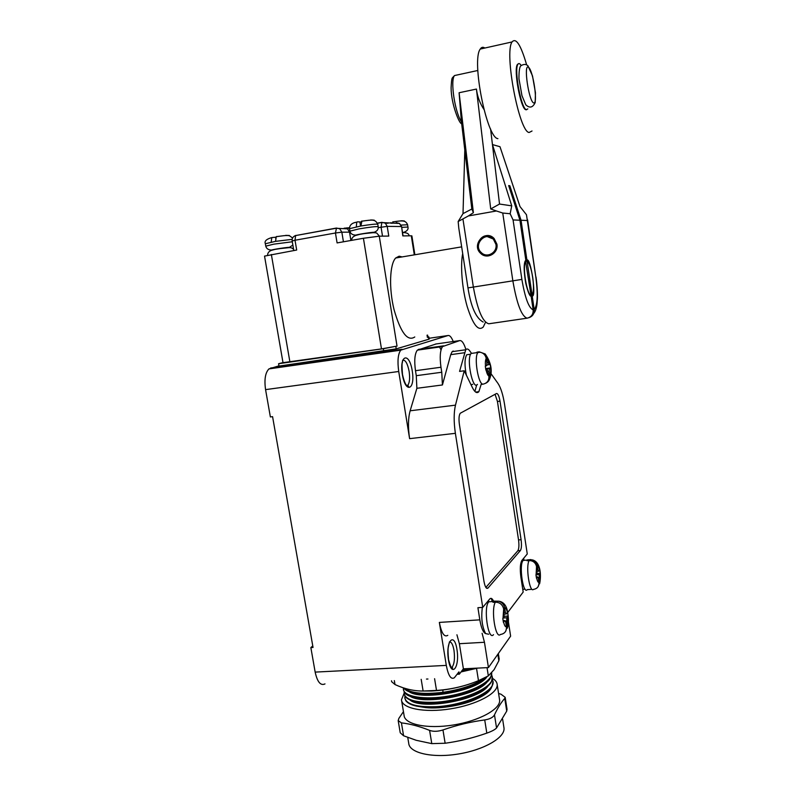 <?xml version="1.0" encoding="UTF-8"?>
<svg xmlns="http://www.w3.org/2000/svg" width="805" height="805" viewBox="0 0 805 805"><rect width="100%" height="100%" fill="white"/><g stroke="black" fill="none" stroke-linecap="round" stroke-linejoin="round"><path stroke-width="1.21" d="M402.5 232.333L403.677 232.504M356.062 235.342L361.626 233.883L373.601 232.625M271.828 250.244L276.699 248.966L289.045 247.648M414.313 254.863L411.295 235.805L402.822 235.905L401.584 226.597M411.295 235.805L411.878 235.905M363.417 238.27L337.094 242.919L335.444 232.997L341.843 232.182L339.77 228.791L336.49 228.046L335.444 232.997L295.012 240.242L295.606 235.573C293.06 236.509 291.913 238.3 292.165 240.957L295.012 240.242L296.683 250.033L264.533 256.111L283.008 362.683L381.479 348.907L363.417 238.27L379.266 236.187L388.775 236.076L387.215 226.366L385.353 223.186L381.922 222.321L381.067 227.161L382.516 236.147M453.225 341.521C451.494 337.184 449.764 335.182 448.043 335.524L400.759 350.145C397.982 353.979 397.308 361.093 398.727 371.487L265.57 389.63L270.369 416.93L272.573 416.648L313.034 647.441L310.851 647.572L312.773 645.932M427.596 335.101L427.918 337.144L427.385 337.365L428.834 336.893L429.186 339.126L396.221 348.867L278.993 366.084L278.58 363.719L383.351 348.696L397.026 346.09L379.266 236.187M282.998 362.592L278.58 363.719M295.868 235.392L294.59 235.976M344.258 228.097L347.488 228.831L335.947 228.288L295.606 235.573L336.238 228.087M397.167 223.418L396.211 222.633L399.532 223.458L401.333 226.537L387.215 226.366L378.259 227.654M402.098 256.926L399.149 256.191L395.688 258.002C389.66 264.171 388.795 288.603 394.098 309.855C400.709 332.717 407.602 341.753 414.776 336.973M428.834 336.893L427.878 336.872M381.479 348.907L397.026 346.09M265.57 389.63C264.151 379.638 265.278 372.725 268.95 368.901L278.953 365.842M447.791 635.326C444.29 637.5 441.472 633.193 439.349 622.416L446.302 665.393C448.315 675.717 451.001 679.833 454.362 677.75L458.951 671.873L459.323 674.177L457.099 674.278M475.664 392.085L478.854 391.673C476.963 393.675 474.839 392.347 472.454 387.678L464.233 370.783L455.479 405.146C453.758 412.593 453.728 421.981 455.378 433.321L482.738 607.383L477.908 607.705L479.82 619.85C481.219 627.88 483.151 632.468 485.636 633.615C482.104 626.864 481.008 618.129 482.346 607.403M398.727 371.487L409.604 438.655C407.934 427.475 408.115 418.187 410.137 410.792L416.879 388.302L416.276 375.683L441.764 372.252L442.428 384.961L450.73 354.653L452.128 351.664L465.733 349.762L459.564 371.407L464.233 370.783M324.989 683.908C320.621 685.961 317.341 682.026 315.158 672.105L310.851 647.572M459.323 674.177L463.388 668.824L488.444 667.576L510.622 636.141L508.418 621.903M436.139 343.956L417.322 350.155C414.726 353.757 414.112 360.61 415.481 370.702L416.276 375.683M441.029 349.903L439.268 346.442M463.388 668.824L459.363 643.708L456.928 634.783M465.914 349.571C463.942 343.252 461.879 340.253 459.715 340.596L442.549 346.583C440.134 350.185 439.611 357.068 440.969 367.241L441.764 372.252M490.959 373.601L498.003 383.452C500.831 387.708 503.004 394.621 504.534 404.191L527.265 553.971L521.912 560.401C520.211 563.359 519.859 568.883 520.875 576.984L523.18 592.067L507.754 612.454M465.733 349.762C466.9 348.485 468.218 348.827 469.687 350.819L471.549 353.385M474.9 391.421L476.671 384.951M472.776 384.287L471.036 384.76M466.377 375.2C464.445 365.46 464.566 358.638 466.719 354.753L468.822 354.462M523.673 558.278L523.985 560.33M489.007 601.788L488.414 600.58M473.3 353.133L471.136 353.435C466.095 358.487 472.787 390.989 477.446 384.388M524.87 560.26L523.18 560.401C518.702 564.335 523.079 595.086 527.325 589.632L531.33 589.351M491.231 601.637L488.816 601.808C483.161 606.89 488.122 641.454 493.515 634.672M485.636 633.615L488.675 634.219M482.738 607.383L489.812 598.9C491.08 597.682 492.358 598.518 493.656 601.385M478.854 391.673L481.159 384.388M496.474 393.534L460.239 413.267C458.961 415.269 458.679 418.982 459.403 424.426L483.966 581.311C485.033 586.915 486.361 589.169 487.961 588.083L520.402 550.54C521.529 548.618 521.761 545.005 521.087 539.702L500.006 401.142C499.07 395.889 497.893 393.353 496.474 393.534M485.868 587.419L517.836 550.751C518.973 548.829 519.215 545.227 518.541 539.924L497.44 401.464L495.065 394.309M416.879 388.302L442.428 384.961M454.805 351.292L452.128 351.664M482.094 633.283L484.459 642.279L488.444 667.576M476.993 352.399L477.989 352.489C473.662 356.696 478.331 385.233 483.141 384.136L481.098 384.398M476.952 352.157L479.237 351.845L485.174 353.959L487.196 358.084L488.846 364.705L490.134 364.142L490.708 367.895L489.329 368.549L489.188 371.105L489.873 375.613C490.205 379.225 488.796 381.781 485.667 383.261M527.899 560.662L527.758 559.777L526.983 560.733L529.127 560.562C525.524 566.388 529.62 593.315 533.494 589.381C537.338 588.717 539.159 586.402 538.937 582.448L538.324 578.362L537.549 576.823L536.472 578.231L535.949 574.79L537.015 573.422L536.543 566.559C535.556 562.645 533.091 560.642 529.127 560.562M494.139 602.251L493.958 601.124L492.972 602.331L495.367 602.17C490.768 609.395 495.498 639.653 500.398 634.491C504.685 633.787 506.697 631.221 506.436 626.793L505.731 622.215L504.785 620.575L503.417 622.366L502.813 618.512L504.161 616.771L503.678 608.983C502.562 604.585 499.794 602.311 495.367 602.17M490.708 367.895L485.667 368.569M483.141 384.136C487.256 383.15 489.178 380.463 488.917 376.066L487.256 369.445L485.878 370.048L485.294 366.235L486.773 365.571L486.914 363.015L486.22 358.477C485.475 354.975 483.413 352.892 480.032 352.218L478.24 352.228M540.095 573.432L539.209 574.609L539.682 581.431L540.195 573.251L539.682 569.86L538.696 571.198L537.911 569.678L537.297 565.593C536.754 562.826 535.144 560.934 532.467 559.918L527.758 559.777M537.549 576.823L536.281 576.944L537.549 576.823M505.721 631.19L507.381 625.515L506.677 620.947L505.419 621.017M506.677 620.947L506.888 617.767L508.146 616.056L504.363 616.298M504.212 612.414L505.339 612.333L506.275 613.984L507.553 612.253L508.146 616.056M505.339 612.333L504.634 607.755C503.96 604.454 502.008 602.281 498.778 601.214L493.958 601.124M539.682 581.431L538.233 586.463M540.195 573.251L536.955 573.502M462.694 253.555C460.198 265.66 462.14 288.955 467.131 306.373C472.917 324.667 478.301 331.549 483.262 327.011L485.425 322.453M530.978 295.073L532.306 294.58C533.715 291.702 533.856 286.006 532.729 277.504C531.25 268.427 529.358 262.983 527.074 261.162L525.997 261.333M530.002 295.314L530.988 295.163C526.812 294.499 522.204 265.841 525.635 261.706L530.988 295.163M525.021 261.444L525.987 261.283M532.045 294.902L527.074 261.162M349.923 231.095L349.521 228.68L360.922 225.994C370.602 224.454 376.217 223.86 377.787 224.223L377.797 224.273M292.306 241.772L273.69 244.177L265.761 246.149L265.348 243.744L275.551 241.349L292.155 239.357M372.262 219.966L374.275 220.55M370.652 219.966L374.214 220.157M361.928 221.033L360.922 225.994M285.684 235.362L289.377 235.503L286.188 235.553M271.184 242.134L271.778 237.576L275.431 237.223L275.562 237.978M372.031 220.007L371.014 220.188M360.992 222.009L359.926 222.2M356.323 226.819L356.756 222.16L357.34 221.868L359.875 221.918L360.56 226.054M402.269 220.812L401.413 220.962M276.84 236.459L276.246 236.69L275.551 241.349M388.07 223.237L386.561 223.206M390.989 222.593L391.099 223.297M402.53 220.771L404.362 221.284M401.081 220.781L404.311 220.952M393.092 221.767L392.166 223.317M496.423 210.98L502.743 213.033L510.149 213.738L513.067 219.946L521.882 279.416C525.041 297.93 528.794 308.074 533.152 309.845L531.149 296.27C529.73 296.371 527.929 292.024 525.746 283.229C523.995 272.744 523.703 265.64 524.87 261.897L525.826 260.166L519.939 220.218L508.68 185.573L509.837 185.764L521.046 220.258L526.913 260.055C530.726 257.167 536.653 297.518 532.206 296.009L534.198 309.533C537.559 305.447 538.102 294.6 535.818 276.97L526.47 214.744L520.01 206.583L499.996 146.721L492.439 144.568L511.739 205.849L499.533 204.047L490.718 208.948L496.423 210.98L468.379 215.951L473.39 212.701L459.102 92.746L461.315 120.659L464.807 149.982L463.016 213.617L471.831 209.008L464.807 149.982M510.149 213.738L511.739 205.849M519.939 220.218L513.067 219.946M527.537 220.52L521.046 220.258M528.794 317.723C532.658 316.425 534.46 313.698 534.198 309.533M532.206 296.009L531.25 295.022M533.152 309.845C533.363 314.332 531.36 317.11 527.134 318.176L488.806 323.781C482.638 322.171 477.496 309.925 473.36 287.063L467.967 287.888L458.77 228.006L458.166 221.506L463.016 213.617M490.718 208.948L476.429 89.063C477.345 96.389 479.83 103.161 483.906 109.369M490.587 128.981L499.533 204.047M530.163 295.516L531.149 296.27M525.826 260.166L525.152 261.132M509.837 185.764L508.8 185.955M526.279 261.293L526.913 260.055M458.166 221.506L468.379 215.951M473.39 212.701L471.831 209.008M496.916 244.197L494.099 238.501C485.174 228.791 470.875 244.972 480.766 253.454C487.035 259.864 498.687 253.253 496.916 244.197M495.94 244.368L493.395 239.216C485.375 230.522 472.535 245.032 481.39 252.679C487.035 258.475 497.54 252.518 495.94 244.368M487.347 235.603C478.844 235.503 474.568 247.89 481.149 253.434L488.172 255.97M487.327 236.63L493.767 239.206L496.313 244.348C496.534 250.415 493.787 253.947 488.061 254.964M484.811 48.038C483.01 46.781 481.491 47.113 480.263 49.055C471.217 60.315 486.904 138.329 497.913 138.641M526.651 64.913C520.875 45 516.005 37.342 512.04 41.951C504.051 53.06 519.195 131.94 529.096 132.493L532.025 131.004M526.671 109.722L525.786 109.711C520.714 108.745 513.419 69.944 517.363 64.501L518.521 63.655M527.828 108.906L526.269 109.621C521.207 108.645 513.922 69.834 517.846 64.39C518.692 62.981 519.799 63.364 521.177 65.547M499.14 658.742L498.848 660.724L494.109 669.659L488.343 675.898L478.482 680.678L476.53 668.361L477.526 668.12M426.459 679.078L427.948 679.007M476.53 668.361L461.024 671.934M391.492 680.738L391.663 681.714L395.003 684.552L394.339 680.607M478.482 680.678C464.968 686.222 450.981 689.472 436.511 690.428L423.118 691.022C413.861 691.092 404.492 688.929 395.003 684.552M475.554 681.825C462.171 687.078 447.53 690.137 431.611 691.012L421.287 691.002M415.752 701.688C431.349 706.548 468.108 700.259 482.587 689.774M414.756 697.2C430.303 702.141 467.725 695.731 482.135 685.176M413.77 692.713C429.236 697.724 467.282 691.213 481.652 680.607M404.191 694.101L405.086 696.416C408.99 701.246 418.972 703.349 435.052 702.715C459.112 701.578 487.075 691.103 491.483 681.654L492.348 677.025M403.466 689.774L404.301 691.958C410.6 706.126 484.228 694.463 490.859 677.146L491.684 672.789M403.869 688.003C410.54 699.766 471.388 692.401 486.753 676.894M404.362 688.164C410.52 693.206 423.38 694.584 442.921 692.33C461.245 689.553 475.262 684.713 484.992 677.81M491.674 674.912L492.368 677.287C494.28 687.249 462.976 700.984 434.972 702.232C415.783 702.835 405.489 699.907 404.09 693.437L404.231 691.857M492.358 679.239L493.052 681.624C494.974 691.686 463.7 705.512 435.706 706.71C416.517 707.283 406.223 704.294 404.814 697.764L404.945 696.194M404.915 698.438L405.881 700.863C409.866 705.693 419.828 707.806 435.787 707.192C459.705 706.086 487.528 695.691 492.097 686.152L493.032 681.362M491.795 686.665C490.466 691.022 485.204 695.218 475.976 699.253C464.847 704.667 440.999 709.316 425.684 707.595L416.567 706.146M425.684 707.595C443.444 709.135 470.875 702.916 483.03 694.363M409.926 699.937C421.287 710.332 479.528 700.269 488.363 685.508M409.101 695.49C420.28 705.884 479.045 695.741 487.739 681.04M408.296 691.052C419.214 701.356 477.949 691.364 486.955 676.774M491.674 672.799L491.694 672.95C492.549 681.08 472.646 691.918 448.566 696.063C424.497 700.3 403.587 696.657 403.375 689.11L403.446 687.873M398.234 720.908L400.226 732.771L403.577 735.77L416.215 740.298L431.782 743.629L445.135 743.246C459.363 741.274 473.249 737.913 486.814 733.134C491.764 731.373 495.015 729.642 496.554 727.962L506.727 711.097L507.019 709.125M475.976 699.253C482.225 696.305 486.562 693.216 488.977 689.996M492.459 678.353C495.417 680.094 496.987 682.167 497.188 684.602C498.104 693.236 476.62 704.788 450.518 708.863C424.416 713.059 401.786 708.491 401.464 699.756L404.09 693.367M431.782 743.629L429.598 730.387C433.372 731.735 437.829 731.594 442.961 729.944C456.747 725.144 470.673 721.813 484.721 719.932C489.832 719.117 493.083 717.426 494.481 714.85C497.802 707.796 501.223 702.312 504.745 698.418L505.178 697.331L501.082 694.262L498.567 693.417M429.598 730.387C419.707 726.402 410.319 723.896 401.423 722.87L398.183 720.596L398.877 718.362L403.446 711.63M499.462 699.092L499.633 700.159C500.599 709.125 479.196 720.968 453.135 725.033C427.083 729.219 404.432 724.359 404.06 715.303L401.625 700.763M403.798 232.504L402.49 232.313M373.731 232.625C378.179 231.085 351.956 235.141 355.921 235.382M289.176 247.658C293.523 246.189 267.793 250.073 271.698 250.295M345.506 228.067L349.45 227.724M377.434 223.126L381.721 222.361M289.921 362.039L271.355 254.501M343.433 241.792L341.843 232.182L350.245 232.142M349.44 227.956L347.458 228.69L349.531 232.162L350.9 240.484M396.221 348.867L395.819 346.442M428.763 339.308L428.411 337.064M427.385 337.365L427.042 335.182M448.043 335.524L429.045 338.271M270.641 368.006L402.067 349.279M439.349 622.416L479.82 619.85M409.604 438.655L455.378 433.321M315.158 672.105L446.302 665.393M453.235 351.513L453.094 350.98M402.349 374.446C405.559 394.168 415.42 389.932 412.241 370.853C409.282 351.644 399.169 354.663 402.349 374.446M448.466 659.879C451.484 678.474 459.947 667.375 456.948 649.424C454.141 631.19 445.457 641.213 448.466 659.879M492.298 601.566L491.251 598.377M415.481 370.702L440.969 367.241M418.449 349.4L443.605 345.828M435.586 344.037L459.715 340.596M500.006 401.142L497.44 401.464M521.087 539.702L518.541 539.924M520.402 550.54L517.836 550.751M488.001 588.032L486.472 588.143M464.394 352.751L450.73 354.653M455.479 405.146L410.137 410.792M459.363 643.708L484.459 642.279M489.43 368.479L485.727 368.972M485.828 369.636L487.256 369.445M489.188 371.105L488.172 371.236M489.993 364.212C489.209 360.7 488.273 358.658 487.196 358.084M489.873 375.613C490.648 374.234 490.879 371.679 490.567 367.966M486.22 358.477C485.435 359.825 485.194 362.381 485.506 366.164M486.089 369.968C486.894 373.52 487.84 375.553 488.917 376.066M539.581 570.031C538.907 567.012 538.143 565.533 537.297 565.593M536.543 566.559L536.11 574.609M536.633 578.05C537.327 581.099 538.092 582.568 538.937 582.448M507.381 625.515L508.005 616.278M503.618 622.134C504.433 625.525 505.379 627.075 506.436 626.793M507.422 612.474C506.617 609.123 505.691 607.544 504.634 607.755M503.678 608.983L503.014 618.28M486.874 362.743L487.89 362.602M486.975 364.957L488.756 364.715M537.026 569.749L537.911 569.678M531.048 559.626L529.891 559.606M539.209 574.609L535.959 574.851M539.068 577.356L538.112 577.427M506.888 617.767L503.226 617.999M503.175 620.705L504.765 620.615M406.777 385.857L407.783 385.283C409.604 382.778 410.057 378.169 409.141 371.457C407.572 363.508 405.428 359.755 402.701 360.187M451.253 667.627L452.078 667.184C454.352 664.055 454.996 658.46 454 650.38C452.923 644.523 451.384 641.696 449.391 641.917M383.754 351.141L383.351 348.696M361.415 221.254C374.084 219.373 375.09 219.544 377.787 224.223L378.189 226.688C376.066 226.366 369.656 227.101 358.95 228.902L349.934 231.156C350.517 233.702 352.499 235.03 355.87 235.13M401.051 225.088L407.582 224.756M407.944 227.04L401.705 227.362M535.818 276.97L527.607 219.856M461.446 121.766C454.916 112.459 450.086 80.52 454.493 75.559L477.808 70.488M476.429 89.063L459.102 92.746M502.743 213.033L512.855 280.854C516.86 304.008 521.62 316.446 527.134 318.176M521.882 279.416L473.36 287.063L462.996 219.363M528.382 67.137C523.381 63.867 528.734 100.826 533.554 102.899C538.304 105.344 533.222 70.045 528.382 67.137M488.343 675.898L487.035 667.647M498.848 660.724L497.842 654.254M423.118 691.022L421.186 679.329M436.511 690.428L434.589 678.696M503.839 726.996L504.021 728.143C505.077 737.682 483.825 750.039 457.844 754.094C431.883 758.27 409.202 752.866 408.719 743.236L407.753 737.43M442.921 692.33L442.911 690.026M445.135 743.246L442.961 729.944M403.577 735.77L401.423 722.87M506.727 711.097L504.745 698.418M496.554 727.962L494.481 714.85M486.814 733.134L484.721 719.932M402.53 232.524C406.827 232.575 409.01 233.681 409.081 235.835M292.165 240.957L293.805 250.546M377.495 223.257L381.459 222.542L399.532 223.458L401.574 226.577L403.064 235.905M414.867 254.762L411.878 235.875M268.95 368.901L400.759 350.145M417.322 350.155L442.549 346.583M466.719 354.753L470.643 354.21M522.988 589.29L525.051 589.139M521.429 561.186L522.707 561.085M486.522 588.183L487.961 588.083M486.653 602.683L488.263 602.573M471.136 353.435L480.032 352.218M489.329 368.549L485.737 369.032M489.48 379.386C492.771 371.316 491.332 362.834 485.174 353.959M537.237 571.329L538.444 571.238M539.592 583.846C541.232 576.591 541.161 562.132 532.467 559.918M523.18 560.401L527.436 560.059M507.291 628.232C508.559 624.61 509.142 619.568 507.231 610.17C505.852 604.776 503.034 601.788 498.778 601.214M504.453 614.104L505.932 614.004M488.816 601.808L493.566 601.476M503.165 620.675L504.785 620.575M406.414 385.464L407.783 385.283L408.316 386.108C409.624 386.702 405.599 389.218 402.49 374.375C401.886 367.02 401.866 363.025 402.42 362.381L402.49 360.902M450.971 667.234L452.078 667.184L452.561 667.989C452.792 666.53 452.601 673.956 448.566 659.627C447.912 652.956 447.852 648.669 448.385 646.747L449.19 642.903M395.688 258.002L461.668 246.863M524.89 261.826L525.635 261.706M267.602 255.215C267.632 251.895 270.47 249.892 276.115 249.218C293.996 246.33 290.766 248.051 293.563 249.127M351.725 240.333C351.483 237.113 354.623 235.04 361.133 234.114C373.611 231.84 377.002 232.887 376.901 233.269L379.447 236.187M292.557 238.089C288.754 234.869 289.287 234.909 276.246 236.69M265.338 243.704C264.261 241.158 266.405 239.115 271.778 237.576M292.869 245.072L289.367 247.377M289.216 247.427L288.472 247.648M265.761 246.149C266.435 248.695 268.397 249.993 271.637 250.053M271.788 250.053L272.472 250.053M349.511 228.63C349.551 225.038 351.966 222.874 356.756 222.16M378.189 226.688C378.561 229.365 377.143 231.246 373.933 232.333M373.772 232.393L373.007 232.625M356.021 235.13L356.726 235.13M403.979 232.253C407.189 231.015 408.517 229.264 407.944 227L407.572 224.706C405.609 220.258 402.953 220.318 392.679 221.949M403.164 232.504L403.838 232.303M533.725 313.457C535.355 311.535 536.432 308.476 536.975 304.28L537.428 298.444C537.619 295.324 537.207 284.809 535.979 276.93M467.967 287.888C470.945 306.836 476.007 318.227 483.171 322.04M454.493 75.559C451.937 78.779 451.766 75.932 451.102 87.715C451.102 104.358 459.715 124.825 461.657 123.588M512.04 41.951L480.263 49.055M527.929 65.789C526.078 64.038 523.783 63.998 521.026 65.678C519.587 66.594 518.903 70.971 518.963 78.799L521.972 95.704L525.766 104.781C529.64 108.434 532.779 107.679 535.194 102.517L535.456 92.786L532.508 75.942L527.929 65.789M499.191 659.074L498.335 653.559M502.622 719.207L504.021 728.143M507.07 709.467L505.178 697.331M497.188 684.602L499.633 700.159M470.804 668.462L462.161 670.444"/></g></svg>
